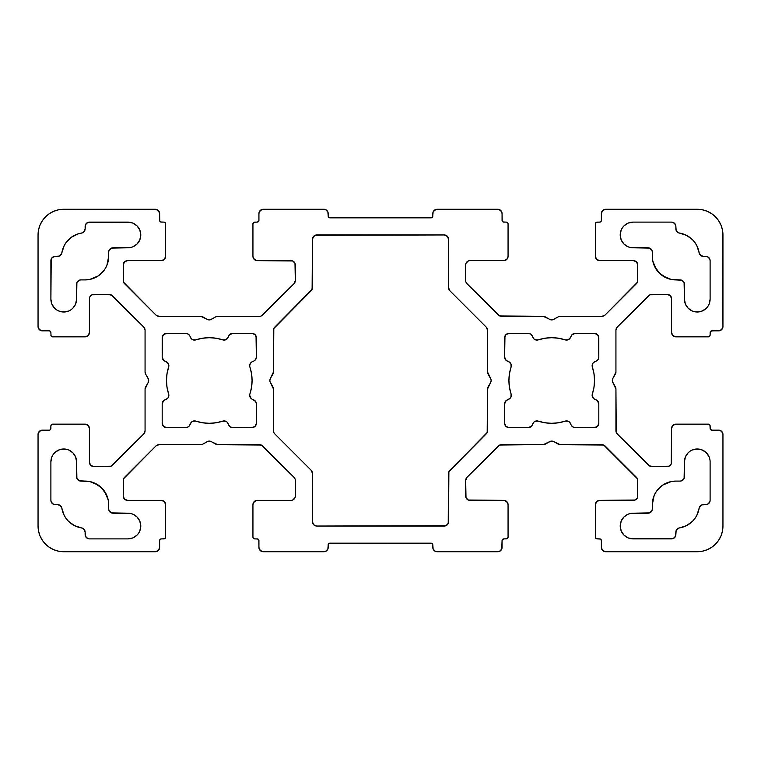 <?xml version="1.0" encoding="UTF-8"?>
<svg xmlns="http://www.w3.org/2000/svg" width="761" height="761" viewBox="0 0 761 761"><rect width="100%" height="100%" fill="white"/><g stroke="black" fill="none" stroke-linecap="round" stroke-linejoin="round"><path stroke-width="1.14" d="M328.324 544.22L328.191 547.444A4.281 4.281 0 0 1 323.91 551.725L263.211 551.725A4.281 4.281 0 0 1 258.93 547.444L260.186 550.469L263.211 551.725L323.91 551.725L325.546 551.402L327.867 549.081L328.191 544.876A1.712 1.712 0 0 1 329.903 543.164L431.097 543.164A1.712 1.712 0 0 1 432.809 544.876L433.133 549.081L435.454 551.402L437.09 551.725L497.789 551.725A4.281 4.281 0 0 0 502.07 547.444L502.07 540.595L502.07 547.444A4.281 4.281 0 0 1 497.789 551.725L499.425 551.402L501.746 549.081L502.07 540.595A1.712 1.712 0 0 1 503.782 538.883L507.007 538.75L508.063 537.171L508.063 504.638L506.807 501.613L503.782 500.358L469.965 500.358A4.281 4.281 0 0 1 465.684 496.077L465.684 480.419A4.281 4.281 0 0 1 466.94 477.394L498.369 445.965A4.281 4.281 0 0 1 501.394 444.709L543.164 444.709A4.281 4.281 0 0 0 545.304 444.139L550.622 441.237L545.304 444.139A4.281 4.281 0 0 1 543.164 444.709L549.585 441.665A4.281 4.281 0 0 1 553.865 441.665L560.286 444.709L602.056 444.709A4.281 4.281 0 0 1 605.081 445.965L636.51 477.394A4.281 4.281 0 0 1 637.766 480.419L637.766 496.077A4.281 4.281 0 0 1 633.485 500.358L599.668 500.358L596.643 501.613L595.387 504.638L595.387 537.171A1.712 1.712 0 0 0 597.1 538.883L600.324 539.016L597.1 538.883A1.712 1.712 0 0 1 595.387 537.171L596.443 538.75L599.668 538.883A1.712 1.712 0 0 1 601.38 540.595L601.38 547.444A4.281 4.281 0 0 0 605.661 551.725L697.266 551.725A25.684 25.684 0 0 0 722.95 526.041L722.95 434.436L722.95 526.041A25.684 25.684 0 0 1 697.266 551.725L605.661 551.725A4.281 4.281 0 0 1 601.38 547.444L602.636 550.469L605.661 551.725L697.266 551.725L702.279 551.23L707.093 549.765L711.535 547.397L715.426 544.201L718.622 540.31L720.99 535.868L722.455 531.054L722.95 526.041L722.95 434.436A4.281 4.281 0 0 0 718.669 430.155L711.82 430.155L718.669 430.155A4.281 4.281 0 0 1 722.95 434.436L722.627 432.8L720.306 430.479L711.82 430.155A1.712 1.712 0 0 1 710.108 428.443L709.975 425.218L708.396 424.162L675.863 424.162L672.838 425.418L671.582 428.443L671.582 462.26A4.281 4.281 0 0 1 667.302 466.541L651.644 466.541A4.281 4.281 0 0 1 648.619 465.285L617.19 433.856A4.281 4.281 0 0 1 615.934 430.831L615.934 389.061L612.89 382.64A4.281 4.281 0 0 1 612.89 378.36L615.934 371.939A4.281 4.281 0 0 1 615.364 374.079L612.89 378.36L615.364 374.079A4.281 4.281 0 0 0 615.934 371.939L615.934 330.169A4.281 4.281 0 0 1 617.19 327.144L648.619 295.715A4.281 4.281 0 0 1 651.644 294.459L667.302 294.459A4.281 4.281 0 0 1 671.582 298.74L671.582 332.557L672.838 335.582L675.863 336.838A4.281 4.281 0 0 1 671.582 332.557L671.582 298.74L671.582 332.557A4.281 4.281 0 0 0 675.863 336.838L708.396 336.838L675.863 336.838L674.227 336.514L671.906 334.193M270.012 381.603L272.914 386.921A4.281 4.281 0 0 1 273.484 389.061L270.44 382.64A4.281 4.281 0 0 1 270.44 378.36L273.484 371.939L273.484 330.169A4.281 4.281 0 0 1 274.74 327.144L312.115 289.313L312.457 239.258A4.281 4.281 0 0 1 316.738 234.959L444.262 234.959A4.281 4.281 0 0 1 448.543 239.258L448.562 287.668L448.562 272.752L448.562 287.668L449.818 290.702A4.281 4.281 0 0 1 448.562 287.668L449.818 290.702A4.281 4.281 0 0 1 448.562 287.668M487.192 328.533L487.516 330.169L486.26 327.144L449.818 290.702L486.26 327.144A4.281 4.281 0 0 1 487.516 330.169L487.516 371.939L490.56 378.36A4.281 4.281 0 0 1 490.56 382.64L487.516 389.061L487.516 430.831A4.281 4.281 0 0 1 486.26 433.856L448.885 471.687L448.543 521.742A4.281 4.281 0 0 1 444.262 526.041L316.738 526.041A4.281 4.281 0 0 1 312.457 521.742L312.562 488.201L312.457 521.742A4.281 4.281 0 0 1 312.457 521.742L312.438 473.332L312.438 488.248L312.438 473.332L311.182 470.298A4.281 4.281 0 0 1 312.438 473.332L311.182 470.298A4.281 4.281 0 0 1 312.438 473.332M709.785 259.006L710.108 260.642L709.785 259.006L707.464 256.685L703.354 256.362L705.827 256.362A4.281 4.281 0 0 1 710.108 260.642L710.108 299.168A12.842 12.842 0 0 1 697.266 312.01A12.842 12.842 0 0 1 684.424 299.168L684.101 282.55L681.78 280.229L675.863 279.905A23.543 23.543 0 0 1 652.32 256.362L652.32 252.081A4.281 4.281 0 0 0 648.039 247.801L630.555 247.553L648.039 247.801A4.281 4.281 0 0 1 652.32 252.081L651.996 250.445L649.675 248.124L633.057 247.801A12.842 12.842 0 0 1 620.215 234.959A12.842 12.842 0 0 1 633.057 222.117L671.582 222.117A4.281 4.281 0 0 1 675.863 226.398L676.129 230.355L676.89 231.658L679.487 233.094A4.281 4.281 0 0 1 675.863 228.871L675.863 226.398L675.863 228.871A4.281 4.281 0 0 0 679.487 233.094A23.543 23.543 0 0 1 699.131 252.738L700.567 255.335L703.354 256.362A4.281 4.281 0 0 1 699.131 252.738L696.857 245.698L694.917 242.54L696.857 245.698M256.038 424.942L256.362 423.306L255.106 426.331L252.081 427.587L232.628 427.587L230.279 426.883L228.7 425.009A4.281 4.281 0 0 0 232.628 427.587L252.081 427.587A4.281 4.281 0 0 0 256.362 423.306L256.362 403.853A4.281 4.281 0 0 0 253.784 399.925L252.252 399.259A4.281 4.281 0 0 1 249.684 395.34L251.206 398.612L255.658 401.504L256.362 403.853A4.281 4.281 0 0 0 253.784 399.925L252.252 399.259A4.281 4.281 0 0 1 249.903 393.989A42.806 42.806 0 0 0 249.903 367.011A4.281 4.281 0 0 1 252.252 361.741L250.388 363.32L249.684 365.661A4.281 4.281 0 0 1 252.252 361.741L253.784 361.075A4.281 4.281 0 0 0 256.362 357.147L256.362 337.694A4.281 4.281 0 0 0 252.081 333.413L255.106 334.669L256.362 337.694L256.362 357.147L255.658 359.496L253.784 361.075A4.281 4.281 0 0 0 256.362 357.147L256.038 336.058M253.717 427.263L232.628 427.587A4.281 4.281 0 0 1 228.7 425.009L227.149 422.174L225.855 421.28L222.764 421.128A42.806 42.806 0 0 1 195.786 421.128L192.695 421.28L191.401 422.174L189.85 425.009A4.281 4.281 0 0 1 185.922 427.587L166.469 427.587A4.281 4.281 0 0 1 162.188 423.306L162.188 403.853A4.281 4.281 0 0 1 164.766 399.925L167.601 398.374L168.495 397.08L168.647 393.989A42.806 42.806 0 0 1 168.647 367.011L168.495 363.92L166.298 361.741A4.281 4.281 0 0 1 168.647 367.011L167.02 373.67L166.469 380.5A42.806 42.806 0 0 1 168.647 367.011A4.281 4.281 0 0 0 166.298 361.741L164.766 361.075A4.281 4.281 0 0 1 162.188 357.147L162.188 337.694A4.281 4.281 0 0 1 166.469 333.413L185.922 333.413A4.281 4.281 0 0 1 189.85 335.991L191.401 338.826L192.695 339.72L195.786 339.872A4.281 4.281 0 0 1 190.516 337.523L189.85 335.991L190.516 337.523A4.281 4.281 0 0 0 195.786 339.872A42.806 42.806 0 0 1 222.764 339.872L225.855 339.72L228.034 337.523A4.281 4.281 0 0 1 222.764 339.872L216.105 338.245L209.275 337.694L216.105 338.245M684.672 459.33L685.404 456.914L684.424 461.832L684.424 476.814A4.281 4.281 0 0 1 680.144 481.095L681.78 480.771L684.101 478.45L684.424 461.832A12.842 12.842 0 0 1 697.266 448.99A12.842 12.842 0 0 1 710.108 461.832L710.108 500.358A4.281 4.281 0 0 1 705.827 504.638L701.87 504.904L700.567 505.665L699.131 508.262A23.543 23.543 0 0 1 679.487 527.906L676.89 529.342L676.129 530.645L675.863 534.603A4.281 4.281 0 0 1 671.582 538.883L633.057 538.883A12.842 12.842 0 0 1 620.215 526.041A12.842 12.842 0 0 1 633.057 513.199L649.675 512.876L651.996 510.555L652.32 508.919A4.281 4.281 0 0 1 648.039 513.199L649.675 512.876L651.996 510.555M598.631 402.626L598.812 403.853L597.29 400.581L594.702 399.259A4.281 4.281 0 0 1 592.134 395.34L593.656 398.612L596.234 399.925A4.281 4.281 0 0 1 598.812 403.853L598.812 423.306A4.281 4.281 0 0 1 594.531 427.587L575.078 427.587A4.281 4.281 0 0 1 571.15 425.009L569.599 422.174L568.305 421.28L565.214 421.128A42.806 42.806 0 0 1 538.236 421.128L535.145 421.28L533.851 422.174L532.3 425.009A4.281 4.281 0 0 1 528.372 427.587L508.919 427.587A4.281 4.281 0 0 1 504.638 423.306L504.638 403.853A4.281 4.281 0 0 1 507.216 399.925L510.051 398.374L510.945 397.08L511.097 393.989A42.806 42.806 0 0 1 511.097 367.011L510.945 363.92L508.748 361.741A4.281 4.281 0 0 1 511.097 367.011L509.47 373.67L508.919 380.5A42.806 42.806 0 0 1 511.097 367.011A4.281 4.281 0 0 0 508.748 361.741L507.216 361.075A4.281 4.281 0 0 1 504.638 357.147L504.638 337.694A4.281 4.281 0 0 1 508.919 333.413L528.372 333.413A4.281 4.281 0 0 1 532.3 335.991L533.851 338.826L535.145 339.72L538.236 339.872A4.281 4.281 0 0 1 532.966 337.523L532.3 335.991L532.966 337.523A4.281 4.281 0 0 0 538.236 339.872A42.806 42.806 0 0 1 565.214 339.872L568.305 339.72L570.484 337.523A4.281 4.281 0 0 1 565.214 339.872L558.555 338.245L551.725 337.694L558.555 338.245M598.812 403.853L598.812 423.306L598.812 403.853A4.281 4.281 0 0 0 596.234 399.925L594.702 399.259A4.281 4.281 0 0 1 592.353 393.989A42.806 42.806 0 0 0 592.353 367.011A4.281 4.281 0 0 1 594.702 361.741L592.838 363.32L592.134 365.661A4.281 4.281 0 0 1 594.702 361.741L596.234 361.075A4.281 4.281 0 0 0 598.812 357.147L598.812 337.694A4.281 4.281 0 0 0 594.531 333.413L597.556 334.669L598.812 337.694L598.812 357.147L598.108 359.496L596.234 361.075A4.281 4.281 0 0 0 598.812 357.147L598.488 336.058M51.215 501.994L50.892 500.358L51.215 501.994L53.536 504.315L57.646 504.638L55.172 504.638A4.281 4.281 0 0 1 50.892 500.358L50.892 461.832A12.842 12.842 0 0 1 63.734 448.99A12.842 12.842 0 0 1 76.576 461.832L76.899 478.45L79.22 480.771L85.137 481.095A23.543 23.543 0 0 1 108.68 504.638L108.68 508.919A4.281 4.281 0 0 0 112.961 513.199L130.445 513.447L112.961 513.199A4.281 4.281 0 0 1 108.68 508.919L109.004 510.555L111.325 512.876L127.943 513.199A12.842 12.842 0 0 1 140.785 526.041A12.842 12.842 0 0 1 127.943 538.883L89.418 538.883A4.281 4.281 0 0 1 85.137 534.603L85.137 532.129A4.281 4.281 0 0 0 82.93 528.391L81.513 527.906A4.281 4.281 0 0 1 85.137 532.129L84.11 529.342L81.513 527.906A23.543 23.543 0 0 1 61.869 508.262L60.433 505.665L57.646 504.638A4.281 4.281 0 0 1 61.869 508.262L64.143 515.302L66.083 518.46L64.143 515.302M108.68 504.638A23.543 23.543 0 0 0 85.137 481.095L80.856 481.095A4.281 4.281 0 0 1 76.576 476.814L76.576 461.832L76.576 476.814A4.281 4.281 0 0 0 80.856 481.095L89.731 481.551L94.145 482.883L101.784 487.991L106.892 495.63L108.224 500.044L108.68 508.919L108.224 500.044L104.714 491.558L98.217 485.061L89.731 481.551M565.214 421.128A4.281 4.281 0 0 1 570.484 423.477L571.15 425.009L570.484 423.477A4.281 4.281 0 0 0 565.214 421.128L558.555 422.755L551.725 423.306L544.895 422.755L538.236 421.128A4.281 4.281 0 0 0 532.966 423.477A4.281 4.281 0 0 1 538.236 421.128A42.806 42.806 0 0 0 565.214 421.128M530.721 426.883L528.372 427.587A4.281 4.281 0 0 0 532.3 425.009L532.966 423.477L531.644 426.065L528.372 427.587L508.919 427.587L505.894 426.331L504.638 423.306L504.638 403.853L506.16 400.581L508.748 399.259A4.281 4.281 0 0 0 511.097 393.989A42.806 42.806 0 0 1 508.919 380.5L509.47 387.33L511.097 393.989A4.281 4.281 0 0 1 508.748 399.259L510.051 398.374M572.729 334.117L575.078 333.413A4.281 4.281 0 0 0 571.15 335.991L570.484 337.523L571.806 334.935L575.078 333.413A4.281 4.281 0 0 0 571.15 335.991L570.484 337.523A4.281 4.281 0 0 1 565.214 339.872A42.806 42.806 0 0 0 538.236 339.872L544.895 338.245L551.725 337.694L544.895 338.245M575.078 333.413L594.531 333.413A4.281 4.281 0 0 1 598.812 337.694M696.857 515.302L694.917 518.46L696.857 515.302L699.131 508.262A4.281 4.281 0 0 1 703.354 504.638L701.87 504.904M692.51 521.285L694.917 518.46L692.51 521.285L686.527 525.632L679.487 527.906A4.281 4.281 0 0 0 675.863 532.129L675.54 536.239L675.863 532.129A4.281 4.281 0 0 1 679.487 527.906L678.061 528.391M675.54 536.239L673.219 538.56L671.582 538.883L633.057 538.883L628.139 537.903L623.972 535.126L621.195 530.959L620.215 526.041L621.195 521.123L623.972 516.957L628.139 514.179L630.555 513.447L648.039 513.199A4.281 4.281 0 0 0 652.32 508.919L652.32 504.638A23.543 23.543 0 0 1 675.863 481.095L671.269 481.551L675.863 481.095A23.543 23.543 0 0 0 652.32 504.638L654.108 495.63L656.286 491.558L662.783 485.061L671.269 481.551L666.855 482.883M76.328 301.67L75.596 304.086L76.576 299.168L76.576 284.186A4.281 4.281 0 0 1 80.856 279.905L79.22 280.229L76.899 282.55L76.576 299.168A12.842 12.842 0 0 1 63.734 312.01A12.842 12.842 0 0 1 50.892 299.168L50.892 260.642A4.281 4.281 0 0 1 55.172 256.362L59.13 256.096L60.433 255.335L61.869 252.738A4.281 4.281 0 0 1 57.646 256.362L59.13 256.096M64.143 245.698L66.083 242.54L64.143 245.698L61.869 252.738A23.543 23.543 0 0 1 81.513 233.094L84.11 231.658L85.137 228.871A4.281 4.281 0 0 1 81.513 233.094L82.939 232.609M85.46 224.761L85.137 228.871L85.46 224.761L87.781 222.44L89.418 222.117A4.281 4.281 0 0 0 85.137 226.398L85.137 228.871A4.281 4.281 0 0 1 81.513 233.094L77.907 233.96L81.513 233.094A23.543 23.543 0 0 0 61.869 252.738A4.281 4.281 0 0 1 57.646 256.362L55.172 256.362L57.646 256.362M87.781 222.44L127.943 222.117A12.842 12.842 0 0 1 140.785 234.959A12.842 12.842 0 0 1 127.943 247.801L111.325 248.124L109.004 250.445L108.68 252.081A4.281 4.281 0 0 1 112.961 247.801L111.325 248.124L109.004 250.445M85.137 226.398A4.281 4.281 0 0 1 89.418 222.117L127.943 222.117L132.861 223.097L137.028 225.874L139.805 230.041L140.785 234.959L139.805 239.877L137.028 244.043L132.861 246.821L130.445 247.553L112.961 247.801A4.281 4.281 0 0 0 108.68 252.081L108.68 256.362A23.543 23.543 0 0 1 85.137 279.905L89.731 279.449L85.137 279.905A23.543 23.543 0 0 0 108.68 256.362L106.892 265.37L104.714 269.442L98.217 275.939L89.731 279.449L94.145 278.117M188.271 426.883L187.149 427.406L189.194 426.065L190.516 423.477A4.281 4.281 0 0 1 195.786 421.128L202.445 422.755L209.275 423.306L202.445 422.755M216.105 422.755L209.275 423.306L216.105 422.755L222.764 421.128A4.281 4.281 0 0 1 228.034 423.477L228.7 425.009L228.034 423.477A4.281 4.281 0 0 0 222.764 421.128A42.806 42.806 0 0 1 195.786 421.128A4.281 4.281 0 0 0 190.516 423.477L189.85 425.009A4.281 4.281 0 0 1 185.922 427.587L166.469 427.587L163.444 426.331L162.188 423.306L162.188 403.853L163.71 400.581L166.298 399.259A4.281 4.281 0 0 0 168.647 393.989A42.806 42.806 0 0 1 166.469 380.5L167.02 387.33L168.647 393.989A4.281 4.281 0 0 1 166.298 399.259L167.601 398.374M230.279 334.117L232.628 333.413A4.281 4.281 0 0 0 228.7 335.991L228.034 337.523L229.356 334.935L232.628 333.413A4.281 4.281 0 0 0 228.7 335.991L228.034 337.523A4.281 4.281 0 0 1 222.764 339.872A42.806 42.806 0 0 0 195.786 339.872L202.445 338.245L209.275 337.694L202.445 338.245M232.628 333.413L252.081 333.413A4.281 4.281 0 0 1 256.362 337.694M652.32 256.362A23.543 23.543 0 0 0 675.863 279.905L680.144 279.905A4.281 4.281 0 0 1 684.424 284.186L684.424 299.168L684.424 284.186A4.281 4.281 0 0 0 680.144 279.905L671.269 279.449L666.855 278.117L659.216 273.009L654.108 265.37L652.776 260.956L652.32 252.081L652.776 260.956L656.286 269.442L662.783 275.939L671.269 279.449M311.182 470.298L274.74 433.856A4.281 4.281 0 0 1 273.484 430.831L273.484 389.061L273.484 430.831A4.281 4.281 0 0 0 274.74 433.856L273.808 432.467M273.484 371.939A4.281 4.281 0 0 1 272.914 374.079L270.44 378.36L272.914 374.079A4.281 4.281 0 0 0 273.484 371.939L273.808 328.533L311.182 290.702L312.438 287.668A4.281 4.281 0 0 1 311.182 290.702L274.74 327.144A4.281 4.281 0 0 0 273.484 330.169L273.342 373.042M490.988 379.397L488.086 374.079A4.281 4.281 0 0 1 487.516 371.939L487.658 373.042M449.818 470.298A4.281 4.281 0 0 0 448.562 473.332L448.562 488.248L448.562 473.332A4.281 4.281 0 0 1 449.818 470.298L486.26 433.856A4.281 4.281 0 0 0 487.516 430.831L487.516 389.061A4.281 4.281 0 0 1 488.086 386.921L490.56 382.64L488.086 386.921A4.281 4.281 0 0 0 487.516 389.061L487.192 432.467L448.885 471.687M155.339 551.725L63.734 551.725L155.339 551.725L158.364 550.469L159.62 547.444A4.281 4.281 0 0 1 155.339 551.725L158.364 550.469L159.62 547.444A4.281 4.281 0 0 1 155.339 551.725L63.734 551.725A25.684 25.684 0 0 1 38.05 526.041L38.545 531.054L40.01 535.868L42.378 540.31L45.574 544.201L49.465 547.397L53.907 549.765L58.721 551.23L63.734 551.725A25.684 25.684 0 0 1 38.05 526.041L38.545 531.054L40.01 535.868L42.378 540.31L45.574 544.201M159.62 547.444L159.62 540.595A1.712 1.712 0 0 1 161.332 538.883L164.557 538.75L165.613 537.171A1.712 1.712 0 0 1 163.9 538.883L161.332 538.883L163.9 538.883A1.712 1.712 0 0 0 165.613 537.171L165.613 504.638L164.357 501.613L161.332 500.358A4.281 4.281 0 0 1 165.613 504.638L165.613 537.171L165.613 504.638A4.281 4.281 0 0 0 161.332 500.358L127.515 500.358A4.281 4.281 0 0 1 123.234 496.077L123.234 480.419A4.281 4.281 0 0 1 124.49 477.394L155.919 445.965A4.281 4.281 0 0 1 158.944 444.709L200.714 444.709L202.854 444.139A4.281 4.281 0 0 1 200.714 444.709L201.817 444.567M208.172 441.237L202.854 444.139L208.172 441.237L211.415 441.665A4.281 4.281 0 0 0 207.135 441.665L202.854 444.139A4.281 4.281 0 0 1 200.714 444.709L158.944 444.709L200.714 444.709M210.378 441.237L217.836 444.709A4.281 4.281 0 0 1 215.696 444.139L211.415 441.665L215.696 444.139A4.281 4.281 0 0 0 217.836 444.709L259.606 444.709A4.281 4.281 0 0 1 262.631 445.965L294.06 477.394A4.281 4.281 0 0 1 295.316 480.419L295.316 496.077A4.281 4.281 0 0 1 291.035 500.358L257.218 500.358L291.035 500.358A4.281 4.281 0 0 0 295.316 496.077L295.316 480.419A4.281 4.281 0 0 0 294.06 477.394L294.992 478.783M329.903 543.164L431.753 543.297L329.903 543.164L328.695 543.668L329.903 543.164A1.712 1.712 0 0 0 328.191 544.876L328.191 547.444A4.281 4.281 0 0 1 323.91 551.725L263.211 551.725A4.281 4.281 0 0 1 258.93 547.444L258.93 540.595A1.712 1.712 0 0 0 257.218 538.883L254.65 538.883A1.712 1.712 0 0 1 252.937 537.171L252.937 504.638A4.281 4.281 0 0 1 257.218 500.358L254.193 501.613L252.937 504.638A4.281 4.281 0 0 1 257.218 500.358L255.582 500.681L253.261 503.002M497.789 551.725L437.09 551.725A4.281 4.281 0 0 1 432.809 547.444L432.809 544.876L432.809 547.444A4.281 4.281 0 0 0 437.09 551.725L497.789 551.725L499.425 551.402L501.746 549.081M507.929 537.827L508.063 537.171A1.712 1.712 0 0 1 506.35 538.883L503.782 538.883L506.35 538.883A1.712 1.712 0 0 0 508.063 537.171L508.063 504.638A4.281 4.281 0 0 0 503.782 500.358L468.329 500.034L466.008 497.713L465.684 496.077L465.684 480.419L466.94 477.394L499.758 445.033L544.267 444.567M602.056 444.709A4.281 4.281 0 0 1 605.081 445.965L602.056 444.709L560.286 444.709A4.281 4.281 0 0 1 558.146 444.139L553.865 441.665L558.146 444.139A4.281 4.281 0 0 0 560.286 444.709L603.692 445.033L637.442 478.783L637.766 496.077L637.442 497.713L635.121 500.034L599.668 500.358L596.643 501.613L595.387 504.638A4.281 4.281 0 0 1 599.668 500.358L635.121 500.034M711.82 430.155A1.712 1.712 0 0 1 710.108 428.443L710.612 429.651L711.82 430.155L710.241 429.099L710.108 425.875A1.712 1.712 0 0 0 708.396 424.162L675.863 424.162A4.281 4.281 0 0 0 671.582 428.443L671.259 463.896L671.582 428.443A4.281 4.281 0 0 1 675.863 424.162L708.396 424.162A1.712 1.712 0 0 1 710.108 425.875L709.975 425.218M612.462 381.603L615.364 386.921A4.281 4.281 0 0 1 615.934 389.061L615.792 387.958M601.247 221.061L599.668 222.117A1.712 1.712 0 0 0 601.38 220.405L600.876 221.613L599.668 222.117A1.712 1.712 0 0 0 601.38 220.405L601.38 213.556A4.281 4.281 0 0 1 605.661 209.275L602.636 210.531L601.38 213.556A4.281 4.281 0 0 1 605.661 209.275L697.266 209.275A25.684 25.684 0 0 1 722.95 234.959L722.95 326.564A4.281 4.281 0 0 1 718.669 330.845L721.694 329.589L722.95 326.564A4.281 4.281 0 0 1 718.669 330.845L711.82 330.845A1.712 1.712 0 0 0 710.108 332.557L710.108 335.125A1.712 1.712 0 0 1 708.396 336.838L709.604 336.333L710.108 335.125A1.712 1.712 0 0 1 708.396 336.838L675.863 336.838M599.668 222.117L596.443 222.25L595.387 223.829A1.712 1.712 0 0 1 597.1 222.117L599.668 222.117L597.1 222.117A1.712 1.712 0 0 0 595.387 223.829L595.387 256.362L596.643 259.387L599.668 260.642A4.281 4.281 0 0 1 595.387 256.362L595.387 223.829L595.387 256.362A4.281 4.281 0 0 0 599.668 260.642L633.485 260.642A4.281 4.281 0 0 1 637.766 264.923L637.766 280.581A4.281 4.281 0 0 1 636.51 283.606L605.081 315.035A4.281 4.281 0 0 1 602.056 316.291L560.286 316.291L558.146 316.861A4.281 4.281 0 0 1 560.286 316.291L559.183 316.433M552.828 319.763L558.146 316.861L552.828 319.763L549.585 319.335A4.281 4.281 0 0 0 553.865 319.335L558.146 316.861A4.281 4.281 0 0 1 560.286 316.291L602.056 316.291L560.286 316.291M550.622 319.763L543.164 316.291A4.281 4.281 0 0 1 545.304 316.861L549.585 319.335L545.304 316.861A4.281 4.281 0 0 0 543.164 316.291L501.394 316.291A4.281 4.281 0 0 1 498.369 315.035L466.94 283.606A4.281 4.281 0 0 1 465.684 280.581L465.684 264.923A4.281 4.281 0 0 1 469.965 260.642L503.782 260.642L469.965 260.642A4.281 4.281 0 0 0 465.684 264.923L465.684 280.581A4.281 4.281 0 0 0 466.94 283.606L466.008 282.217M508.063 256.362A4.281 4.281 0 0 1 503.782 260.642L506.807 259.387L508.063 256.362A4.281 4.281 0 0 1 503.782 260.642L506.807 259.387L508.063 256.362L508.063 223.829L508.063 256.362L508.063 223.829L507.558 222.621L506.35 222.117A1.712 1.712 0 0 1 508.063 223.829L507.929 223.173M432.676 216.78L431.097 217.836A1.712 1.712 0 0 0 432.809 216.124L432.809 213.556A4.281 4.281 0 0 1 437.09 209.275L497.789 209.275L437.09 209.275L434.065 210.531L433.133 211.919L432.676 216.78L431.097 217.836A1.712 1.712 0 0 0 432.809 216.124L432.809 213.556A4.281 4.281 0 0 1 437.09 209.275L497.789 209.275A4.281 4.281 0 0 1 502.07 213.556L500.814 210.531L497.789 209.275A4.281 4.281 0 0 1 502.07 213.556L502.07 220.405A1.712 1.712 0 0 0 503.782 222.117L506.35 222.117A1.712 1.712 0 0 1 508.063 223.829M431.097 217.836L329.903 217.836A1.712 1.712 0 0 1 328.191 216.124L327.867 211.919L325.546 209.598L323.91 209.275A4.281 4.281 0 0 1 328.191 213.556L328.191 216.124L328.191 213.556A4.281 4.281 0 0 0 323.91 209.275L263.211 209.275L323.91 209.275L263.211 209.275L260.186 210.531L258.93 213.556A4.281 4.281 0 0 1 263.211 209.275L261.575 209.598L259.254 211.919M263.211 209.275A4.281 4.281 0 0 0 258.93 213.556L258.93 220.405A1.712 1.712 0 0 1 257.218 222.117L253.993 222.25L252.937 223.829A1.712 1.712 0 0 1 254.65 222.117L257.218 222.117L254.65 222.117A1.712 1.712 0 0 0 252.937 223.829L252.937 256.362L254.193 259.387L257.218 260.642A4.281 4.281 0 0 1 252.937 256.362L252.937 223.829L252.937 256.362A4.281 4.281 0 0 0 257.218 260.642L291.035 260.642A4.281 4.281 0 0 1 295.316 264.923L295.316 280.581A4.281 4.281 0 0 1 294.06 283.606L262.631 315.035A4.281 4.281 0 0 1 259.606 316.291L217.836 316.291L259.606 316.291A4.281 4.281 0 0 0 262.631 315.035L294.06 283.606L295.316 280.581A4.281 4.281 0 0 1 294.06 283.606L261.242 315.967M210.378 319.763L215.696 316.861L210.378 319.763L207.135 319.335A4.281 4.281 0 0 0 211.415 319.335L215.696 316.861A4.281 4.281 0 0 1 217.836 316.291L215.696 316.861A4.281 4.281 0 0 1 217.836 316.291L216.733 316.433M208.172 319.763L200.714 316.291A4.281 4.281 0 0 1 202.854 316.861L207.135 319.335L202.854 316.861A4.281 4.281 0 0 0 200.714 316.291L158.944 316.291A4.281 4.281 0 0 1 155.919 315.035L124.49 283.606A4.281 4.281 0 0 1 123.234 280.581L123.234 264.923A4.281 4.281 0 0 1 127.515 260.642L161.332 260.642L164.357 259.387L165.613 256.362A4.281 4.281 0 0 1 161.332 260.642L164.357 259.387L165.613 256.362A4.281 4.281 0 0 1 161.332 260.642L127.515 260.642L161.332 260.642M49.18 330.845A1.712 1.712 0 0 1 50.892 332.557L50.388 331.349L49.18 330.845L50.388 331.349L50.892 332.557A1.712 1.712 0 0 0 49.18 330.845L42.331 330.845A4.281 4.281 0 0 1 38.05 326.564L39.306 329.589L42.331 330.845A4.281 4.281 0 0 1 38.05 326.564L38.05 234.959A25.684 25.684 0 0 1 63.734 209.275L155.339 209.275A4.281 4.281 0 0 1 159.62 213.556L158.364 210.531L155.339 209.275A4.281 4.281 0 0 1 159.62 213.556L159.62 220.405A1.712 1.712 0 0 0 161.332 222.117L163.9 222.117A1.712 1.712 0 0 1 165.613 223.829L165.613 256.362L165.613 223.829L165.108 222.621L163.9 222.117A1.712 1.712 0 0 1 165.613 223.829L165.479 223.173M50.892 332.557L51.025 335.782L52.604 336.838A1.712 1.712 0 0 1 50.892 335.125L51.025 335.782M51.948 336.704L85.137 336.838L88.162 335.582L89.418 332.557A4.281 4.281 0 0 1 85.137 336.838L88.162 335.582L89.418 332.557A4.281 4.281 0 0 1 85.137 336.838L52.604 336.838A1.712 1.712 0 0 1 50.892 335.125M89.418 332.557L89.418 298.74A4.281 4.281 0 0 1 93.698 294.459L109.356 294.459A4.281 4.281 0 0 1 112.381 295.715L143.81 327.144A4.281 4.281 0 0 1 145.066 330.169L145.066 371.939L145.636 374.079A4.281 4.281 0 0 1 145.066 371.939L145.208 373.042M148.538 379.397L148.11 382.64A4.281 4.281 0 0 0 148.11 378.36L145.636 374.079L148.538 379.397L148.11 382.64A4.281 4.281 0 0 0 148.11 378.36L145.636 374.079A4.281 4.281 0 0 1 145.066 371.939L145.066 330.169L145.066 371.939M148.11 382.64L145.066 389.061A4.281 4.281 0 0 1 145.636 386.921L148.11 382.64L145.636 386.921A4.281 4.281 0 0 0 145.066 389.061L145.066 430.831A4.281 4.281 0 0 1 143.81 433.856L112.381 465.285A4.281 4.281 0 0 1 109.356 466.541L93.698 466.541A4.281 4.281 0 0 1 89.418 462.26L89.418 428.443L88.162 425.418L85.137 424.162A4.281 4.281 0 0 1 89.418 428.443L89.418 462.26L89.418 428.443A4.281 4.281 0 0 0 85.137 424.162L52.604 424.162L85.137 424.162L52.604 424.162L51.396 424.667L50.892 425.875A1.712 1.712 0 0 1 52.604 424.162A1.712 1.712 0 0 0 50.892 425.875L50.892 428.443A1.712 1.712 0 0 1 49.18 430.155L42.331 430.155L49.18 430.155A1.712 1.712 0 0 0 50.892 428.443L50.892 425.875L50.759 429.099L49.836 430.022L50.759 429.099M38.05 526.041L38.05 434.436A4.281 4.281 0 0 1 42.331 430.155L39.306 431.411L38.05 434.436L38.05 526.041L38.05 434.436A4.281 4.281 0 0 1 42.331 430.155L40.694 430.479L38.373 432.8M161.332 538.883A1.712 1.712 0 0 0 159.62 540.595L160.124 539.387L161.332 538.883L159.753 539.939M123.558 497.713L123.234 496.077A4.281 4.281 0 0 0 127.515 500.358L161.332 500.358L127.515 500.358L124.49 499.102L123.234 496.077L123.558 478.783L155.919 445.965L158.944 444.709L157.308 445.033M259.606 444.709L217.836 444.709L261.242 445.033L294.06 477.394L262.631 445.965L259.606 444.709A4.281 4.281 0 0 1 262.631 445.965M294.992 497.713L295.316 496.077L294.992 497.713L292.671 500.034M252.937 537.171L252.937 504.638L252.937 537.171L253.442 538.379L254.65 538.883A1.712 1.712 0 0 1 252.937 537.171L253.071 537.827M257.218 538.883L254.65 538.883L257.874 539.016L258.797 539.939L258.93 547.444L258.93 540.595L258.426 539.387L257.218 538.883A1.712 1.712 0 0 1 258.93 540.595M431.753 543.297L432.809 544.876L431.753 543.297M503.782 538.883A1.712 1.712 0 0 0 502.07 540.595L502.574 539.387L503.782 538.883L502.203 539.939M550.622 441.237L552.828 441.237M595.521 537.827L595.387 504.638A4.281 4.281 0 0 1 599.668 500.358M600.324 539.016L601.38 540.595L601.38 547.444L601.38 540.595L600.324 539.016M671.259 463.896L668.938 466.217L667.302 466.541L650.008 466.217L617.19 433.856L615.934 430.831L615.934 389.061L616.258 432.467M615.934 389.061A4.281 4.281 0 0 0 615.364 386.921L612.89 382.64A4.281 4.281 0 0 1 612.32 380.5L612.89 378.36L612.32 380.5A4.281 4.281 0 0 1 612.89 378.36M650.008 294.783L651.644 294.459A4.281 4.281 0 0 0 648.619 295.715L617.19 327.144A4.281 4.281 0 0 0 615.934 330.169L615.934 371.939L615.934 330.169L617.19 327.144L650.008 294.783L667.302 294.459L670.327 295.715L671.582 298.74L671.259 297.104M710.241 331.901L711.82 330.845A1.712 1.712 0 0 0 710.108 332.557L710.108 335.125L710.241 331.901L711.164 330.978L720.306 330.521L722.627 328.2M722.95 234.959L722.95 326.564L722.455 229.946L720.99 225.132L718.622 220.69L715.426 216.799L711.535 213.603L707.093 211.235L702.279 209.77L697.266 209.275A25.684 25.684 0 0 1 722.95 234.959L722.455 229.946L720.99 225.132L718.622 220.69L715.426 216.799M605.661 209.275L697.266 209.275L605.661 209.275L604.025 209.598L601.704 211.919M637.442 263.287L637.766 264.923A4.281 4.281 0 0 0 633.485 260.642L599.668 260.642L633.485 260.642L636.51 261.898L637.766 264.923L637.442 282.217L605.081 315.035L602.056 316.291L603.692 315.967M501.394 316.291L543.164 316.291L499.758 315.967L466.94 283.606L498.369 315.035L501.394 316.291A4.281 4.281 0 0 1 498.369 315.035M466.008 263.287L465.684 264.923L466.008 263.287L468.329 260.966M503.782 222.117L506.35 222.117L503.126 221.984L502.203 221.061L502.07 213.556L502.07 220.405L502.574 221.613L503.782 222.117A1.712 1.712 0 0 1 502.07 220.405M329.903 217.836L328.695 217.332L328.191 216.124L328.695 217.332L329.903 217.836A1.712 1.712 0 0 1 328.191 216.124M257.218 222.117A1.712 1.712 0 0 0 258.93 220.405L258.426 221.613L257.218 222.117L258.797 221.061M295.316 264.923A4.281 4.281 0 0 0 291.035 260.642L257.218 260.642L292.671 260.966L294.992 263.287L295.316 264.923L295.316 280.581L294.992 263.287M158.944 316.291A4.281 4.281 0 0 1 155.919 315.035L158.944 316.291L200.714 316.291L158.944 316.291L155.919 315.035L123.558 282.217L123.234 264.923L124.49 261.898L127.515 260.642L125.879 260.966M161.332 222.117L163.9 222.117L160.676 221.984L159.753 221.061L159.62 213.556L159.62 220.405L160.124 221.613L161.332 222.117A1.712 1.712 0 0 1 159.62 220.405M63.734 209.275L155.339 209.275L58.721 209.77L53.907 211.235L49.465 213.603L45.574 216.799L42.378 220.69L40.01 225.132L38.545 229.946L38.05 234.959A25.684 25.684 0 0 1 63.734 209.275L58.721 209.77M38.05 326.564L38.05 234.959L38.05 326.564M89.741 297.104L92.062 294.783L93.698 294.459L110.992 294.783L143.81 327.144L145.066 330.169A4.281 4.281 0 0 0 143.81 327.144L112.381 295.715L109.356 294.459A4.281 4.281 0 0 1 112.381 295.715M110.992 466.217L109.356 466.541A4.281 4.281 0 0 0 112.381 465.285L143.81 433.856A4.281 4.281 0 0 0 145.066 430.831L145.066 389.061L145.066 430.831L143.81 433.856L110.992 466.217L93.698 466.541L90.673 465.285L89.418 462.26L89.741 463.896M448.229 523.387L448.438 488.201L448.543 521.742L448.229 523.387L445.908 525.718L316.738 526.041L313.703 524.786L312.457 521.761L312.781 523.397M273.342 387.958L273.484 389.061A4.281 4.281 0 0 0 272.914 386.921L270.44 382.64A4.281 4.281 0 0 1 269.87 380.5L270.44 378.36L269.87 380.5A4.281 4.281 0 0 1 270.44 378.36M311.182 290.702A4.281 4.281 0 0 0 312.438 287.668L312.457 239.258L312.781 237.603L315.092 235.282L444.262 234.959L447.297 236.214L448.543 239.258L448.229 237.613L445.908 235.282M487.516 330.169L487.516 371.939L487.516 330.169A4.281 4.281 0 0 0 486.26 327.144L449.818 290.702M491.13 380.5L490.56 382.64L491.13 380.5M678.061 232.609L686.527 235.368L692.51 239.715L694.917 242.54L692.51 239.715M683.093 233.96L679.487 233.094A23.543 23.543 0 0 1 699.131 252.738A4.281 4.281 0 0 0 703.354 256.362L705.827 256.362A4.281 4.281 0 0 1 710.108 260.642L710.108 299.168L709.128 304.086L707.939 306.303L706.351 308.253L702.184 311.03L697.266 312.01L694.764 311.763L692.348 311.03L688.182 308.253L685.404 304.086L684.424 299.168L684.672 301.67M630.555 247.553L628.139 246.821L623.972 244.043L621.195 239.877L620.215 234.959L621.195 230.041L622.384 227.824L623.972 225.874L628.139 223.097L633.057 222.117L671.582 222.117L674.607 223.373L675.863 226.398L675.54 224.761M162.369 358.374L162.188 357.147A4.281 4.281 0 0 0 164.766 361.075L166.298 361.741L163.71 360.419L162.188 357.147L162.188 337.694L163.444 334.669L166.469 333.413L185.922 333.413L188.271 334.117L189.85 335.991A4.281 4.281 0 0 0 185.922 333.413L164.833 333.737M249.903 393.989A42.806 42.806 0 0 0 249.903 367.011A4.281 4.281 0 0 1 249.684 365.661A4.281 4.281 0 0 0 249.903 367.011L251.53 373.67L252.081 380.5L251.53 387.33L249.903 393.989A4.281 4.281 0 0 0 249.684 395.34A4.281 4.281 0 0 1 249.903 393.989L251.53 387.33M68.49 239.715L66.083 242.54L71.315 237.308L77.907 233.96M75.596 304.086L72.818 308.253L70.868 309.841L68.652 311.03L63.734 312.01L58.816 311.03L56.599 309.841L54.649 308.253L51.872 304.086L50.892 299.168L50.892 260.642L52.148 257.618L55.172 256.362L53.536 256.685M705.827 504.638L703.354 504.638L705.827 504.638A4.281 4.281 0 0 0 710.108 500.358L710.108 461.832A12.842 12.842 0 0 0 697.266 448.99A12.842 12.842 0 0 0 684.424 461.832L684.424 476.814A4.281 4.281 0 0 1 680.144 481.095L681.78 480.771L684.101 478.45M685.404 456.914L688.182 452.747L690.132 451.159L692.348 449.97L697.266 448.99L702.184 449.97L706.351 452.747L709.128 456.914L709.861 459.33M709.785 501.994L710.108 500.358L709.785 501.994L707.464 504.315M592.353 393.989A42.806 42.806 0 0 0 592.353 367.011A4.281 4.281 0 0 1 592.134 365.661A4.281 4.281 0 0 0 592.353 367.011L593.98 373.67L594.531 380.5L593.98 387.33L592.353 393.989A4.281 4.281 0 0 0 592.134 395.34A4.281 4.281 0 0 1 592.353 393.989L593.98 387.33M598.488 424.942L598.812 423.306L597.556 426.331L594.531 427.587L575.078 427.587L572.729 426.883L571.15 425.009A4.281 4.281 0 0 0 575.078 427.587L596.167 427.263M504.819 358.374L504.638 357.147A4.281 4.281 0 0 0 507.216 361.075L508.748 361.741L506.16 360.419L504.638 357.147L504.638 337.694L505.894 334.669L508.919 333.413L528.372 333.413L530.721 334.117L532.3 335.991A4.281 4.281 0 0 0 528.372 333.413L507.283 333.737M77.907 527.04L81.513 527.906L74.473 525.632L68.49 521.285L66.083 518.46L68.49 521.285M130.445 513.447L132.861 514.179L137.028 516.957L139.805 521.123L140.785 526.041L139.805 530.959L138.616 533.176L137.028 535.126L132.861 537.903L127.943 538.883L89.418 538.883L87.781 538.56L85.46 536.239L85.137 532.129A4.281 4.281 0 0 0 81.513 527.906A23.543 23.543 0 0 1 61.869 508.262A4.281 4.281 0 0 0 57.646 504.638L55.172 504.638A4.281 4.281 0 0 1 50.892 500.358L50.892 461.832L51.872 456.914L53.061 454.697L54.649 452.747L58.816 449.97L63.734 448.99L66.236 449.237L68.652 449.97L72.818 452.747L75.596 456.914L76.576 461.832L76.328 459.33M165.479 537.827L165.613 537.171M165.289 503.002L162.968 500.681M259.254 549.081L261.575 551.402M323.91 551.725L325.546 551.402L327.867 549.081M433.133 549.081L435.454 551.402M507.739 503.002L505.418 500.681M466.008 497.713L465.684 480.419A4.281 4.281 0 0 1 466.94 477.394L498.369 445.965A4.281 4.281 0 0 1 501.394 444.709L499.758 445.033M637.442 478.783L637.766 480.419A4.281 4.281 0 0 0 636.51 477.394L605.081 445.965M637.766 480.419L637.442 497.713M601.704 549.081L604.025 551.402M697.266 551.725L702.279 551.23M707.093 549.765L711.535 547.397L715.426 544.201L718.622 540.31L720.99 535.868M722.627 432.8L720.306 430.479M675.863 424.162L674.227 424.486L671.906 426.807M668.938 466.217L651.644 466.541L648.619 465.285A4.281 4.281 0 0 0 651.644 466.541M711.535 213.603L707.093 211.235L702.279 209.77M595.521 223.173L595.387 223.829M595.711 257.998L598.032 260.319M501.746 211.919L499.425 209.598M437.09 209.275L435.454 209.598L433.133 211.919M327.867 211.919L325.546 209.598M253.261 257.998L255.582 260.319M123.558 282.217L123.234 280.581A4.281 4.281 0 0 0 124.49 283.606L155.919 315.035M123.234 280.581L123.558 263.287M159.296 211.919L156.975 209.598M53.907 211.235L49.465 213.603L45.574 216.799L42.378 220.69L40.01 225.132M38.373 328.2L40.694 330.521M92.062 294.783L109.356 294.459M89.094 426.807L86.773 424.486M49.465 547.397L53.907 549.765L58.721 551.23M445.908 525.718L316.738 526.041L313.703 524.786M315.092 235.282L316.738 234.959A4.281 4.281 0 0 0 312.457 239.239L313.703 236.214M709.861 301.67L709.128 304.086M699.768 311.763L694.764 311.763M688.182 308.253L686.593 306.303M684.101 282.55L681.78 280.229M651.996 250.445L649.675 248.124M623.972 244.043L622.384 242.093M620.462 232.457L621.195 230.041M630.555 222.364L633.057 222.117A12.842 12.842 0 0 0 620.215 234.959A12.842 12.842 0 0 0 633.057 247.801M162.512 424.942L162.188 423.306A4.281 4.281 0 0 0 166.469 427.587L185.922 427.587M168.866 365.451L168.495 363.92M162.188 357.147L162.512 336.058M89.418 222.117L130.445 222.364M137.028 225.874L138.616 227.824M140.538 237.461L139.805 239.877M130.445 247.553L112.961 247.801M108.68 256.362L108.224 260.956M106.892 265.37L104.714 269.442L98.217 275.939M51.139 301.67L50.892 299.168A12.842 12.842 0 0 0 63.734 312.01A12.842 12.842 0 0 0 76.576 299.168L76.576 284.186A4.281 4.281 0 0 1 80.856 279.905L79.22 280.229L76.899 282.55M66.236 311.763L61.232 311.763M54.649 308.253L53.061 306.303M50.892 299.168L51.215 259.006M683.093 527.04L679.487 527.906A23.543 23.543 0 0 0 699.131 508.262A4.281 4.281 0 0 1 703.354 504.638M673.219 538.56L630.555 538.636M623.972 535.126L622.384 533.176M620.462 523.539L621.195 521.123M630.555 513.447L648.039 513.199M652.32 504.638L652.776 500.044M654.108 495.63L656.286 491.558L662.783 485.061M694.764 449.237L699.768 449.237M706.351 452.747L707.939 454.697M558.555 422.755L551.725 423.306L544.895 422.755M504.962 424.942L504.638 423.306A4.281 4.281 0 0 0 508.919 427.587L528.372 427.587M511.316 365.451L510.945 363.92M504.638 357.147L504.962 336.058M51.139 459.33L51.872 456.914M61.232 449.237L66.236 449.237M72.818 452.747L74.407 454.697M76.899 478.45L79.22 480.771M109.004 510.555L111.325 512.876M137.028 516.957L138.616 518.907M140.538 528.543L139.805 530.959M130.445 538.636L127.943 538.883A12.842 12.842 0 0 0 140.785 526.041A12.842 12.842 0 0 0 127.943 513.199M85.46 536.239L85.137 532.129M633.057 538.883A12.842 12.842 0 0 1 620.215 526.041A12.842 12.842 0 0 1 633.057 513.199M50.892 500.358L50.892 461.832A12.842 12.842 0 0 1 63.734 448.99A12.842 12.842 0 0 1 76.576 461.832M85.137 534.603A4.281 4.281 0 0 0 89.418 538.883L127.943 538.883M598.812 423.306A4.281 4.281 0 0 1 594.531 427.587M508.748 399.259L507.216 399.925A4.281 4.281 0 0 0 504.638 403.853L504.638 423.306M504.638 337.694A4.281 4.281 0 0 1 508.919 333.413M675.863 534.603A4.281 4.281 0 0 1 671.582 538.883M680.144 481.095L675.863 481.095M710.108 500.358L710.108 461.832M127.943 222.117A12.842 12.842 0 0 1 140.785 234.959A12.842 12.842 0 0 1 127.943 247.801M80.856 279.905L85.137 279.905M166.298 399.259L164.766 399.925A4.281 4.281 0 0 0 162.188 403.853L162.188 423.306M162.188 337.694A4.281 4.281 0 0 1 166.469 333.413M256.362 423.306A4.281 4.281 0 0 1 252.081 427.587M710.108 260.642L710.108 299.168A12.842 12.842 0 0 1 697.266 312.01A12.842 12.842 0 0 1 684.424 299.168M675.863 226.398A4.281 4.281 0 0 0 671.582 222.117L633.057 222.117M316.738 526.041A4.281 4.281 0 0 1 312.457 521.761M273.484 389.061L273.484 430.831M312.438 287.668L312.457 239.258M448.543 239.258A4.281 4.281 0 0 0 444.262 234.959L316.738 234.959M490.56 382.64A4.281 4.281 0 0 0 490.56 378.36L488.086 374.079A4.281 4.281 0 0 1 487.516 371.939M123.234 496.077L123.234 480.419A4.281 4.281 0 0 1 124.49 477.394L155.919 445.965A4.281 4.281 0 0 1 158.944 444.709M207.135 441.665A4.281 4.281 0 0 1 211.415 441.665M295.316 496.077L295.316 480.419M257.218 500.358L291.035 500.358M431.097 543.164A1.712 1.712 0 0 1 432.809 544.876M508.063 537.171L508.063 504.638A4.281 4.281 0 0 0 503.782 500.358L469.965 500.358A4.281 4.281 0 0 1 465.684 496.077M543.164 444.709L501.394 444.709M549.585 441.665A4.281 4.281 0 0 1 553.865 441.665M637.766 496.077A4.281 4.281 0 0 1 633.485 500.358M595.387 537.171L595.387 504.638M599.668 538.883A1.712 1.712 0 0 1 601.38 540.595M710.108 428.443L710.108 425.875M671.582 462.26A4.281 4.281 0 0 1 667.302 466.541M615.934 430.831A4.281 4.281 0 0 0 617.19 433.856L648.619 465.285M671.582 298.74A4.281 4.281 0 0 0 667.302 294.459L651.644 294.459M718.669 330.845L711.82 330.845M637.766 264.923L637.766 280.581A4.281 4.281 0 0 1 636.51 283.606L605.081 315.035A4.281 4.281 0 0 1 602.056 316.291M553.865 319.335A4.281 4.281 0 0 1 549.585 319.335M465.684 264.923L465.684 280.581M503.782 260.642L469.965 260.642M217.836 316.291L259.606 316.291M211.415 319.335A4.281 4.281 0 0 1 207.135 319.335M123.234 264.923A4.281 4.281 0 0 1 127.515 260.642M165.613 223.829L165.613 256.362M52.604 336.838L85.137 336.838M89.418 298.74A4.281 4.281 0 0 1 93.698 294.459M89.418 462.26A4.281 4.281 0 0 0 93.698 466.541L109.356 466.541M42.331 430.155L49.18 430.155M50.892 260.642A4.281 4.281 0 0 1 55.172 256.362M448.543 521.742A4.281 4.281 0 0 1 444.262 526.041"/></g></svg>
